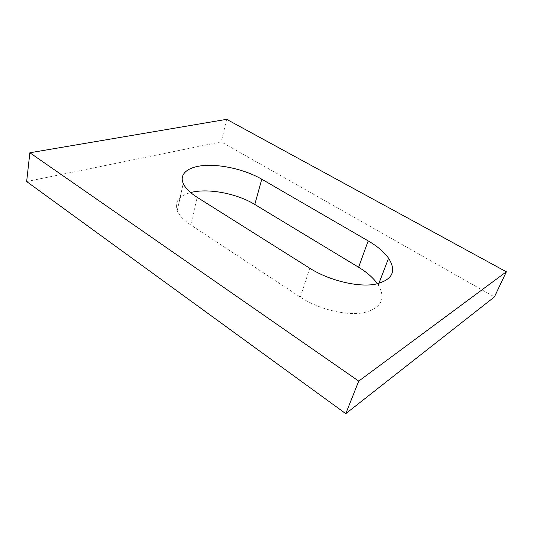 <?xml version="1.0" encoding="UTF-8"?>
<svg xmlns="http://www.w3.org/2000/svg" width="533" height="533" viewBox="0 0 533 533"><rect width="100%" height="100%" fill="white"/><g stroke="black" fill="none" stroke-linecap="round" stroke-linejoin="round"><path stroke-width="0.4" stroke-dasharray="2.67 2" d="M26.65 181.546L221.242 141.871L494.417 296.921M377.504 283.836L378.283 284.995C386.258 298.866 381.375 308.114 363.646 312.738C346.19 316.036 318.674 309.28 300.306 297.088L190.727 224.926C183.732 220.249 179.235 215.485 177.222 210.642C174.364 201.86 178.835 195.838 190.634 192.566M226.658 119.332L221.242 141.871M300.306 297.088L309.773 268.239M190.727 224.926L197.157 197.31M378.283 284.995L378.856 283.503M177.222 210.642L183.232 183.465"/><path stroke-width="0.8" d="M358.729 381.108L29.868 152.764L226.658 119.332L506.35 271.797L358.729 381.108L345.77 413.668L26.65 181.546L29.868 152.764M368.196 240.909L261.756 179.195C246.532 170.393 224.107 164.73 206.697 165.363C189.315 165.99 178.728 173.238 183.232 183.465C185.344 188.109 189.988 192.719 197.157 197.31L309.773 268.239C328.694 280.251 356.804 287.234 374.433 284.415C392.295 280.325 397.005 271.583 388.57 258.192C384.086 251.969 377.291 246.206 368.196 240.909L358.602 267.253C366.884 272.283 373.187 277.813 377.504 283.836M506.35 271.797L494.417 296.921L345.77 413.668M190.634 192.566C207.883 187.916 236.925 193.452 254.807 204.472L358.602 267.253M254.807 204.472L261.756 179.195M378.856 283.503L388.57 258.192"/></g></svg>
